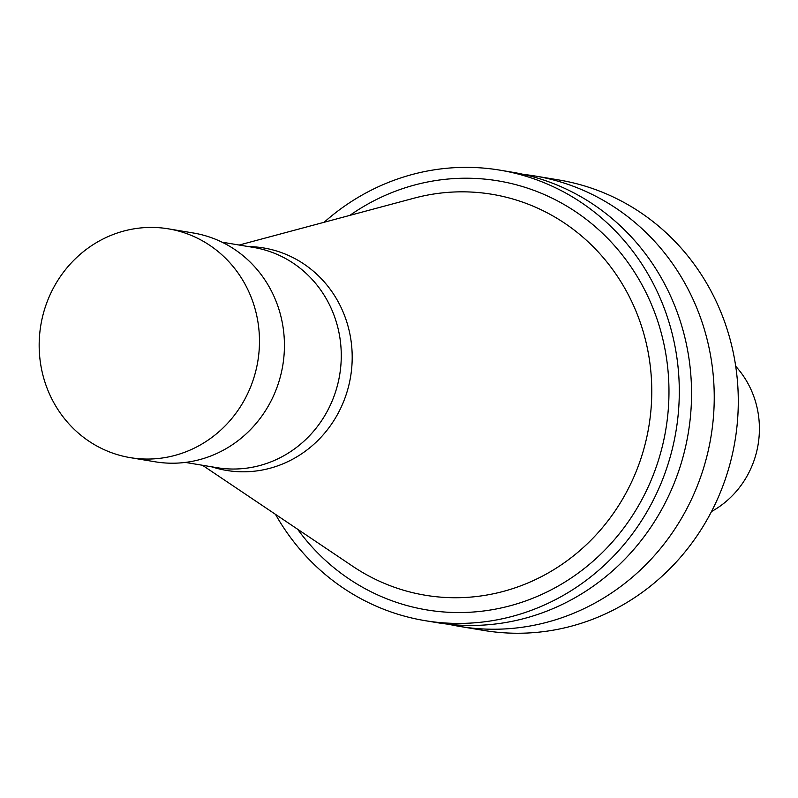 <?xml version="1.0" encoding="UTF-8"?>
<svg xmlns="http://www.w3.org/2000/svg" width="798" height="798" viewBox="0 0 798 798"><rect width="100%" height="100%" fill="white"/><g stroke="black" fill="none" stroke-linecap="round" stroke-linejoin="round"><path stroke-width="1.2" d="M448.556 624.245A228.338 216.537 -80.5 0 0 459.848 626.45L483.897 630.46A228.338 216.537 -80.5 0 0 735.018 440.795A228.338 216.537 -80.5 0 0 558.929 179.979L534.879 175.979A228.338 216.537 -80.5 0 0 523.488 174.403M459.848 626.45A228.338 216.537 -80.5 0 0 710.968 436.795A228.338 216.537 -80.5 0 0 534.879 175.979M275.48 514.341A228.338 216.537 -80.5 0 0 424.905 620.635L437.164 622.669A228.338 216.537 -80.5 0 0 688.275 433.015A228.338 216.537 -80.5 0 0 512.196 172.198L499.937 170.154A228.338 216.537 -80.5 0 0 474.76 167.54A228.338 216.537 -80.5 0 0 324.128 222.273M424.905 620.635A228.338 216.537 -80.5 0 0 676.026 430.97A228.338 216.537 -80.5 0 0 499.937 170.154M297.574 529.194A217.465 206.233 -80.5 0 0 644.604 494.401A217.465 206.233 -80.5 0 0 474.182 178.393A217.465 206.233 -80.5 0 0 349.843 215.38M202.493 465.274L352.796 566.321A203.231 192.727 -80.5 0 0 642.031 455.109A203.231 192.727 -80.5 0 0 469.733 191.989A203.231 192.727 -80.5 0 0 414.112 198.163L239.181 245.036M211.241 466.73L215.261 467.877A112.767 106.942 -80.5 0 0 350.581 376.766A112.767 106.942 -80.5 0 0 252.098 246.702L247.929 246.492M185.375 462.421L216.906 467.668A111.63 105.865 -80.5 0 0 339.669 374.95A111.63 105.865 -80.5 0 0 253.584 247.44L222.053 242.183M130.264 457.643L155.221 461.803A115.979 109.984 -80.5 0 0 282.771 365.474A115.979 109.984 -80.5 0 0 193.335 232.996L168.378 228.836A115.979 109.984 -80.5 0 0 155.59 227.51A115.979 109.984 -80.5 0 0 39.9 331.888A115.979 109.984 -80.5 0 0 130.264 457.643A115.979 109.984 -80.5 0 0 257.814 361.314A115.979 109.984 -80.5 0 0 168.378 228.836M711.497 511.538A91.97 87.221 -80.5 0 0 735.696 366.252"/></g></svg>
